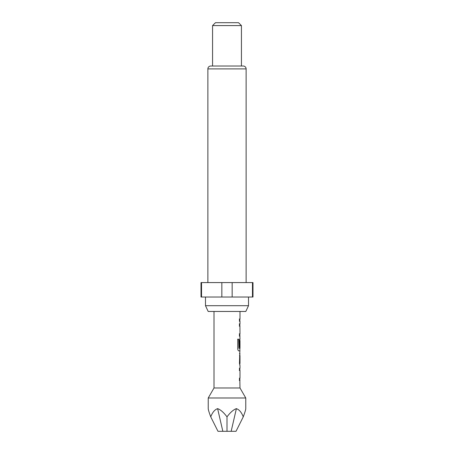 <?xml version="1.0" encoding="UTF-8"?>
<svg xmlns="http://www.w3.org/2000/svg" width="454" height="454" viewBox="0 0 454 454"><rect width="100%" height="100%" fill="white"/><g stroke="black" fill="none" stroke-linecap="round" stroke-linejoin="round"><path stroke-width="0.68" d="M239.848 368.217L239.848 370.492L239.32 370.492M239.848 378.148L239.848 380.424L239.32 380.424M239.848 353.518L239.996 363.37L239.468 363.37M239.786 355.715L239.848 365.561M239.32 347.299L239.769 347.299L239.786 340.682L239.911 347.299L239.462 347.299L239.462 340.778L239.894 338.656L239.848 340.682M239.848 348.337L239.848 350.863L238.662 350.863M239.32 323.878L239.848 323.878L239.848 326.148L239.32 326.148M239.32 333.804L239.848 333.804L239.848 336.079L239.32 336.079M239.32 319.026L239.848 319.026L239.848 321.296M239.848 380.333L239.996 387.983L245.767 397.988L208.233 397.988L208.233 408.64C208.244 409.661 209.084 412.397 210.747 416.851C212.432 412.397 214.725 409.661 217.614 408.64C220.525 409.661 223.652 412.397 227 416.851C230.348 412.397 233.475 409.661 236.386 408.64C239.275 409.661 241.568 412.397 243.253 416.851L236.029 431.3L231.16 431.3L236.386 408.64M245.767 397.988L245.767 408.64C245.756 409.661 244.916 412.397 243.253 416.851M239.996 387.983L214.004 387.983L208.233 397.988M245.818 311.461L208.182 311.461L205.486 305.69L248.514 305.69L245.818 311.461M205.486 297.024L205.486 305.69M248.514 297.024L248.514 305.69M246.13 282.587L246.13 68.9A2.889 2.889 0 0 0 243.242 66.017L210.758 66.017A2.889 2.889 0 0 0 207.87 68.9L207.87 282.587M212.563 25.589L215.451 22.7L238.549 22.7L241.437 25.589L212.563 25.589L212.563 66.017M241.437 25.589L241.437 66.017M252.469 282.587L252.992 282.587L252.992 297.024L252.469 297.024L252.469 282.587L201.008 282.587L201.008 297.024L221.841 297.024L221.841 282.587M214.004 311.461L214.004 387.983M239.996 380.424L239.462 380.424L239.462 378.148L239.996 378.148L239.996 370.492L239.462 370.492L239.462 368.217L239.848 368.308M239.848 350.772L239.462 363.518L239.996 365.64L239.996 368.217M239.996 350.863L238.793 350.863C238.208 350.715 237.862 350.011 237.743 348.74L237.743 339.189L238.855 339.189L238.917 348.337L239.996 348.337L239.996 340.682M239.848 335.994L239.996 338.656M239.996 336.079L239.462 336.079L239.462 333.804L239.933 333.804M239.916 326.301L239.996 333.804M239.996 326.148L239.462 326.148L239.462 323.878L239.848 323.963M239.462 319.026L239.996 319.026L239.468 319.026L239.462 321.296L239.996 321.301L239.996 323.878M239.996 311.461L239.996 319.026M239.996 353.439L239.468 353.439M239.468 355.715L239.996 355.715L239.996 363.37M232.159 282.587L232.159 297.024L221.841 297.024M201.531 282.587L201.531 297.024M232.159 297.024L252.469 297.024M217.614 408.64L222.84 431.3L217.971 431.3L210.747 416.851M222.84 431.3L227 431.3L227 416.851M227 431.3L231.16 431.3M237.624 339.189L238.725 339.189L238.917 348.337M246.13 68.9L207.87 68.9"/></g></svg>
